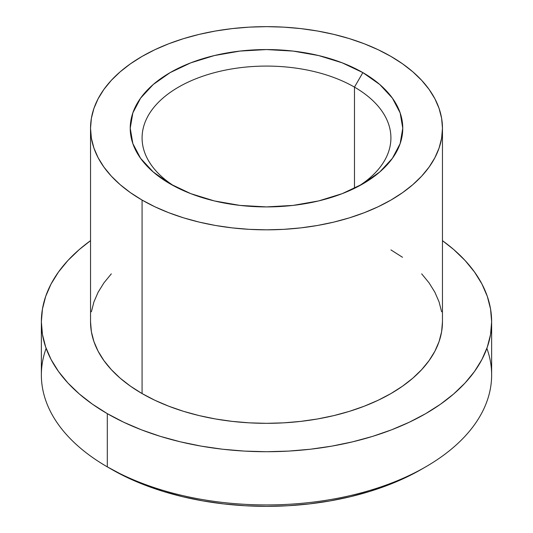 <?xml version="1.0" encoding="UTF-8"?>
<svg xmlns="http://www.w3.org/2000/svg" width="533" height="533" viewBox="0 0 533 533"><rect width="100%" height="100%" fill="white"/><g stroke="black" fill="none" stroke-linecap="round" stroke-linejoin="round"><path stroke-width="0.8" d="M354.478 87.126A124.416 71.835 0 0 0 180.594 85.953A124.416 71.835 0 0 0 174.524 186.29A124.416 71.835 180 0 1 142.084 137.914A124.416 71.835 180 0 1 218.89 71.549A124.416 71.835 180 0 1 354.478 87.126L354.478 188.322L354.478 87.126A124.416 71.835 180 0 1 390.916 137.914A124.416 71.835 180 0 1 358.469 186.29A124.416 71.835 0 0 0 354.478 87.126L362.853 72.608L354.478 87.126M170.147 183.872A136.268 78.671 180 0 1 170.14 183.872A136.268 78.671 180 0 1 170.147 72.608A136.268 78.671 180 0 1 362.853 72.608L342.206 62.827L318.647 55.559L293.083 51.081L266.5 49.569L239.917 51.081L214.353 55.559L190.794 62.827L170.147 72.608L153.198 84.534L140.605 98.132L132.85 112.889L130.232 128.24L132.85 143.59L140.605 158.348L153.198 171.946L170.147 183.872L190.794 193.652L214.353 200.928L239.917 205.405L266.5 206.911L293.083 205.405L318.647 200.928L342.206 193.652L362.853 183.872L379.802 171.946L392.395 158.348L400.15 143.59L402.768 128.24L400.15 112.889L392.395 98.132L379.802 84.534L362.853 72.608A136.268 78.671 180 0 1 362.86 183.872A136.268 78.671 180 0 1 170.147 183.872M486.869 348.349A225.139 129.979 180 0 1 425.7 466.861A225.139 129.979 180 0 1 107.306 466.861L111.497 469.28A219.21 126.561 0 0 0 421.51 469.28L405.566 477.621L388.29 485.023L369.835 491.406L350.388 496.716L330.134 500.9L309.267 503.918L287.987 505.744L266.5 506.35L245.013 505.744L223.733 503.918L202.866 500.9L182.612 496.716L163.165 491.406L144.709 485.023L127.434 477.621L107.306 466.861A225.139 129.979 0 0 0 352.653 495.037A225.139 129.979 0 0 0 491.639 374.952L491.639 321.739A225.139 129.979 180 0 1 352.653 441.824A225.139 129.979 180 0 1 107.306 413.648L107.306 466.861L107.306 413.648L92.469 404.201L79.304 393.954L67.944 383.014L58.503 371.481L51.055 359.469L45.691 347.096L42.447 334.477L41.361 321.739L42.447 309L45.691 296.381L51.055 284.009L58.503 271.997L67.944 260.464L79.304 249.524L90.537 240.656A225.139 129.979 180 0 0 41.361 321.739L41.361 374.952A225.139 129.979 0 0 0 107.306 466.861A225.139 129.979 180 0 1 107.3 466.861A225.139 129.979 180 0 1 46.131 348.349M142.078 200.075L142.078 393.574A175.963 101.59 0 0 0 333.838 415.6A175.963 101.59 0 0 0 442.463 321.739L441.617 331.699L439.079 341.56L434.888 351.227L429.065 360.614L421.683 369.629L412.809 378.183L402.522 386.185L390.922 393.574L378.13 400.27L364.259 406.206L349.448 411.336L333.838 415.6L317.581 418.958L300.825 421.376L283.749 422.842L266.5 423.329L249.251 422.842L232.175 421.376L215.419 418.958L199.162 415.6L183.552 411.336L168.741 406.206L154.87 400.27L142.078 393.574L142.078 200.075L130.478 192.686L120.192 184.684L111.317 176.13L103.935 167.115L98.112 157.728L93.921 148.061L91.383 138.2L90.537 128.24L91.383 118.286L93.921 108.419L98.112 98.752L103.935 89.364L111.317 80.35L120.192 71.802L130.478 63.793L142.078 56.405L154.87 49.709L168.741 43.773L183.552 38.642L199.162 34.385L215.419 31.027L232.175 28.602L249.251 27.136L266.5 26.65L283.749 27.136L300.825 28.602L317.581 31.027L333.838 34.385L349.448 38.642L364.259 43.773L378.13 49.709L390.922 56.405A175.963 101.59 180 0 1 442.463 128.24A175.963 101.59 180 0 1 333.838 222.101A175.963 101.59 180 0 1 142.078 200.075A175.963 101.59 180 0 1 90.537 128.24A175.963 101.59 180 0 1 199.162 34.385A175.963 101.59 180 0 1 390.922 56.405L402.522 63.793L412.809 71.802L421.683 80.35L429.065 89.364L434.888 98.752L439.079 108.419L441.617 118.286L442.463 128.24L441.617 138.2L439.079 148.061L434.888 157.728L429.065 167.115L421.683 176.13L412.809 184.684L402.522 192.686L390.922 200.075L378.13 206.771L364.259 212.707L349.448 217.837L333.838 222.101L317.581 225.459L300.825 227.877L283.749 229.343L266.5 229.83L249.251 229.343L232.175 227.877L215.419 225.459L199.162 222.101L183.552 217.837L168.741 212.707L154.87 206.771L142.078 200.075M491.639 321.739L490.553 309L487.309 296.381L481.945 284.009L474.497 271.997L465.056 260.464L453.696 249.524L442.463 240.656A225.139 129.979 180 0 1 491.639 321.739L490.553 334.477L487.309 347.096L481.945 359.469L474.497 371.481L465.056 383.014L453.696 393.954L440.531 404.201L425.694 413.648L409.324 422.216L391.582 429.818L372.627 436.374L352.653 441.824L331.852 446.121L310.419 449.226L288.566 451.098L266.5 451.724L244.434 451.098L222.581 449.226L201.148 446.121L180.347 441.824L160.373 436.374L141.418 429.818L123.676 422.216L107.306 413.648A225.139 129.979 180 0 1 41.361 321.739M111.317 273.849L103.935 282.863L98.112 292.251L93.921 301.918L91.383 311.785M90.537 321.739L91.383 331.699L93.921 341.56L98.112 351.227L103.935 360.614L111.317 369.629L120.192 378.183L130.478 386.185L142.078 393.574A175.963 101.59 0 0 1 90.537 321.739L90.537 128.24M441.617 311.785L439.079 301.918L434.888 292.251L429.065 282.863L421.683 273.849M402.522 257.292L390.922 249.904M425.7 466.861L421.51 469.28M442.463 128.24L442.463 321.739"/></g></svg>
